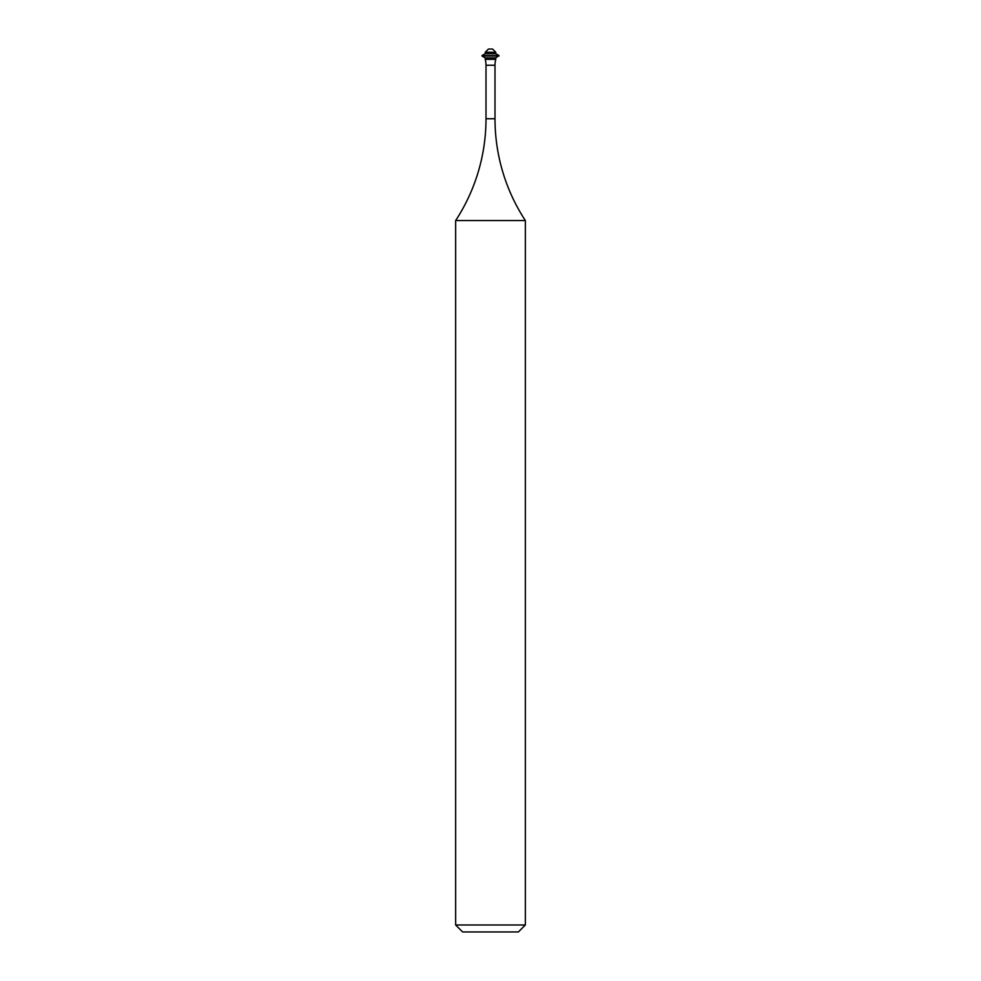 <?xml version="1.0" encoding="UTF-8"?>
<svg xmlns="http://www.w3.org/2000/svg" width="981" height="981" viewBox="0 0 981 981"><rect width="100%" height="100%" fill="white"/><g stroke="black" fill="none" stroke-linecap="round" stroke-linejoin="round"><path stroke-width="1.47" d="M525.35 924.985L518.385 931.95L462.615 931.95L455.65 924.985L525.35 924.985L525.35 220.553A185.875 185.875 0 0 1 495 118.75L495 65.237A23.237 23.237 0 0 1 495.761 59.363L495.761 57.904L498.986 55.561L482.014 55.561L485.239 53.697L495.761 53.697L495.761 52.251L485.239 52.251L488.44 49.05L492.56 49.05L495.761 52.251M485.239 53.697L485.239 52.251M495.761 53.697L498.986 55.561M495.761 59.363L485.239 59.363L485.239 57.904L482.014 56.04L498.986 56.04M485.239 57.904L495.761 57.904M485.239 59.363A23.237 23.237 0 0 1 486 65.237L495 65.237M455.65 924.985L455.65 220.553A185.875 185.875 0 0 0 486 118.75L486 65.237M455.65 220.553L525.35 220.553M486 118.75L495 118.75"/></g></svg>
